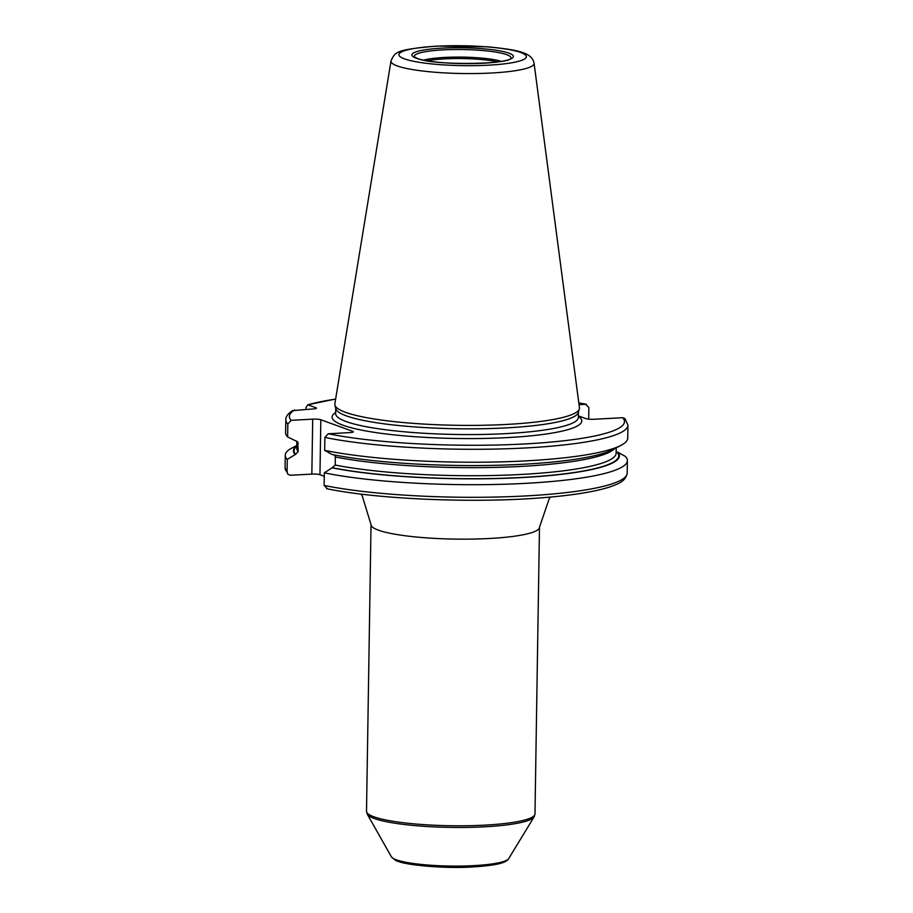 <?xml version="1.0" encoding="UTF-8"?>
<svg xmlns="http://www.w3.org/2000/svg" width="913" height="913" viewBox="0 0 913 913"><rect width="100%" height="100%" fill="white"/><g stroke="black" fill="none" stroke-linecap="round" stroke-linejoin="round"><path stroke-width="1.37" d="M534.071 63.237L579.435 407.7A122.342 19.082 -179.1 0 1 579.333 408.944A122.342 19.082 -179.1 0 1 480.033 425.321A122.342 19.082 -179.1 0 1 345.513 412.311A122.342 19.082 0.9 0 1 334.9 405.11A122.342 19.082 0.9 0 1 334.843 403.854L391.004 60.988A71.568 11.161 0.9 0 0 397.246 65.93A71.568 11.161 -179.1 0 0 478.218 73.497A71.568 11.161 -179.1 0 0 534.071 63.237C533.112 58.318 529.551 54.871 523.377 52.897C518.401 50.626 506.418 48.594 487.416 46.791L436.722 46.095C396.288 49.713 395.249 51.516 391.004 60.988M334.9 405.11L335.824 408.716A121.361 18.933 0.9 0 0 346.347 415.872A121.361 18.933 -179.1 0 0 479.793 428.768A121.361 18.933 -179.1 0 0 578.306 412.528L579.333 408.944M622.655 417.698A167.57 26.135 -179.1 0 1 525.477 443.912A167.57 26.135 -179.1 0 1 328.258 433.778L324.88 437.43A171.073 26.682 -179.1 0 0 514.476 448.488A171.073 26.682 -179.1 0 0 627.927 425.161L625.017 418.622L622.655 417.698L594.112 419.261A6.14 0.959 -179.1 0 1 585.998 418.656L578.363 415.883M287.983 474.349L287.081 471.987L287.275 459.387A171.073 26.682 -179.1 0 1 285.267 455.199L285.073 467.81L287.983 474.349L290.345 475.274L311.847 474.098L312.703 419.147A6.14 0.959 -179.1 0 1 320.828 419.752L352.852 431.381A6.14 0.959 -179.1 0 1 353.388 431.792A6.14 0.959 -179.1 0 1 349.759 432.602L328.258 433.778M324.275 476.312L319.961 474.703A6.14 0.959 0.9 0 0 311.847 474.098M617.781 452.209A163.005 25.427 -179.1 0 1 523.069 477.51A163.005 25.427 -179.1 0 1 332.047 467.821L324.32 472.843A171.073 26.682 -179.1 0 0 513.928 483.901A171.073 26.682 -179.1 0 0 627.379 460.574A171.073 26.682 -179.1 0 0 625.359 456.397L617.781 452.209L616.149 452.083M324.32 472.843L324.126 485.442L327.402 488.729M324.88 437.43L324.674 450.371L332.264 454.56A163.005 25.427 -179.1 0 0 490.852 465.413A163.005 25.427 -179.1 0 0 613.262 449.447L621.091 445.304A171.073 26.682 -179.1 0 1 491.491 462.081A171.073 26.682 -179.1 0 1 324.674 450.371M334.398 454.982L335.345 456.991L335.219 465.048L332.047 467.821M305.935 409.344L305.958 407.597L307.841 404.801L315.955 407.746A6.14 0.959 -179.1 0 1 316.503 408.145A6.14 0.959 -179.1 0 1 312.874 408.967L292.502 410.645C287.937 413.578 285.712 416.625 285.826 419.786A171.073 26.682 0.9 0 0 287.835 423.974L291.213 420.322L312.703 419.147M578.796 402.85L586.397 404.299L579.025 404.596M287.275 459.387L295.629 454.332L298.174 451.593L297.718 441.858L287.629 436.916A171.073 26.682 -179.1 0 1 285.621 432.739L285.826 419.786M287.835 423.974L287.629 436.916M578.808 402.941A167.57 26.135 0.9 0 1 585.598 404.242L588.874 407.529L588.691 419.147M335.642 399.027L307.841 404.801A167.57 26.135 0.9 0 1 335.619 399.118M285.267 455.199A171.073 26.682 -179.1 0 1 290.072 449.059L296.782 445.441M296.782 445.692A163.005 25.427 0.9 0 0 295.002 454.366M627.927 425.161L627.733 438.114A171.073 26.682 -179.1 0 1 621.091 445.304M520.798 52.52A63.75 9.94 0.9 0 0 436.562 46.221A63.75 9.94 0.9 0 0 404.47 58.866A63.75 9.94 -179.1 0 0 488.717 65.165A63.75 9.94 -179.1 0 0 520.798 52.52M508.952 53.159A50.763 7.92 -179.1 0 1 483.411 63.237A50.763 7.92 -179.1 0 1 416.328 58.227A50.763 7.92 -179.1 0 1 441.869 48.149A50.763 7.92 -179.1 0 1 508.952 53.159M578.42 412.128L578.34 417.446A121.361 18.933 -179.1 0 1 482.224 434.451A121.361 18.933 -179.1 0 1 346.255 421.589A121.361 18.933 0.9 0 1 335.642 413.635L335.722 408.316M335.653 412.516A124.876 19.481 0.9 0 0 343.003 425.23A124.876 19.481 -179.1 0 0 497.197 438.069A124.876 19.481 -179.1 0 0 578.351 416.328M378.393 530.156A84.247 13.136 -179.1 0 1 371.02 524.633L366.512 811.28A84.247 13.136 0.9 0 0 373.885 816.793A84.247 13.136 0.9 0 0 468.266 825.717A84.247 13.136 0.9 0 0 534.984 813.928L539.48 527.28A84.247 13.136 -179.1 0 1 472.774 539.081A84.247 13.136 -179.1 0 1 378.393 530.156M319.961 474.703L320.828 419.752M352.829 432.169L352.852 431.381M627.379 460.574L627.174 473.174A171.073 26.682 -179.1 0 1 513.722 496.501A171.073 26.682 -179.1 0 1 324.126 485.442M294.762 409.96A167.57 26.135 0.9 0 0 291.213 420.322M285.073 467.81A171.073 26.682 0.9 0 0 287.081 471.987M315.944 408.533L315.955 407.746M614.381 448.854A159.707 24.913 -179.1 0 1 500.358 467.262A159.707 24.913 -179.1 0 1 335.345 456.991M616.207 447.884L616.127 453.19A159.707 24.913 -179.1 0 1 511.679 474.908A159.707 24.913 -179.1 0 1 335.219 465.048M617.154 452.243A162.343 25.324 -179.1 0 1 522.807 477.408A162.343 25.324 -179.1 0 1 332.674 467.787M296.771 446.24A162.343 25.324 0.9 0 0 295.629 454.332M296.851 441.241L296.736 448.18A159.707 24.913 0.9 0 0 298.174 451.593M297.033 441.321A159.707 24.913 0.9 0 0 298.3 443.535M508.701 858.619C506.133 862.717 498.201 865.204 473.117 866.939C443.866 868.936 404.391 864.782 397.908 861.21C396.778 861.358 394.599 859.875 391.38 856.782A58.911 9.187 0.9 0 0 396.299 859.795A58.911 9.187 0.9 0 0 459.661 866.072A58.911 9.187 0.9 0 0 508.701 858.619L534.116 816.838L534.984 813.928M391.38 856.782L367.288 814.213A83.779 13.067 0.9 0 0 374.284 818.505A83.779 13.067 0.9 0 0 464.386 827.44A83.779 13.067 0.9 0 0 534.116 816.838M510.732 58.523L510.789 58.443C508.998 64.355 432.945 65.793 417.241 58.352L414.434 56.926A48.332 7.544 0.9 0 1 450.6 49.587A48.332 7.544 0.9 0 1 506.715 54.666A48.332 7.544 -179.1 0 1 510.766 58.466M501.385 61.319A44.269 6.905 0.9 0 0 462.617 57.12A44.269 6.905 0.9 0 0 423.735 60.098M497.768 61.879A43.892 6.848 0.9 0 0 427.33 60.772M360.886 494.07L362.244 495.885L371.02 524.633M539.48 527.28L549.147 498.852L550.562 497.049M627.174 473.174C625.645 482.075 616.503 484.438 609.45 487.074C594.215 491.902 571.527 495.485 541.398 497.825C473.105 503.325 376.841 499.24 326.603 488.672M367.288 814.213L366.512 811.28"/></g></svg>
